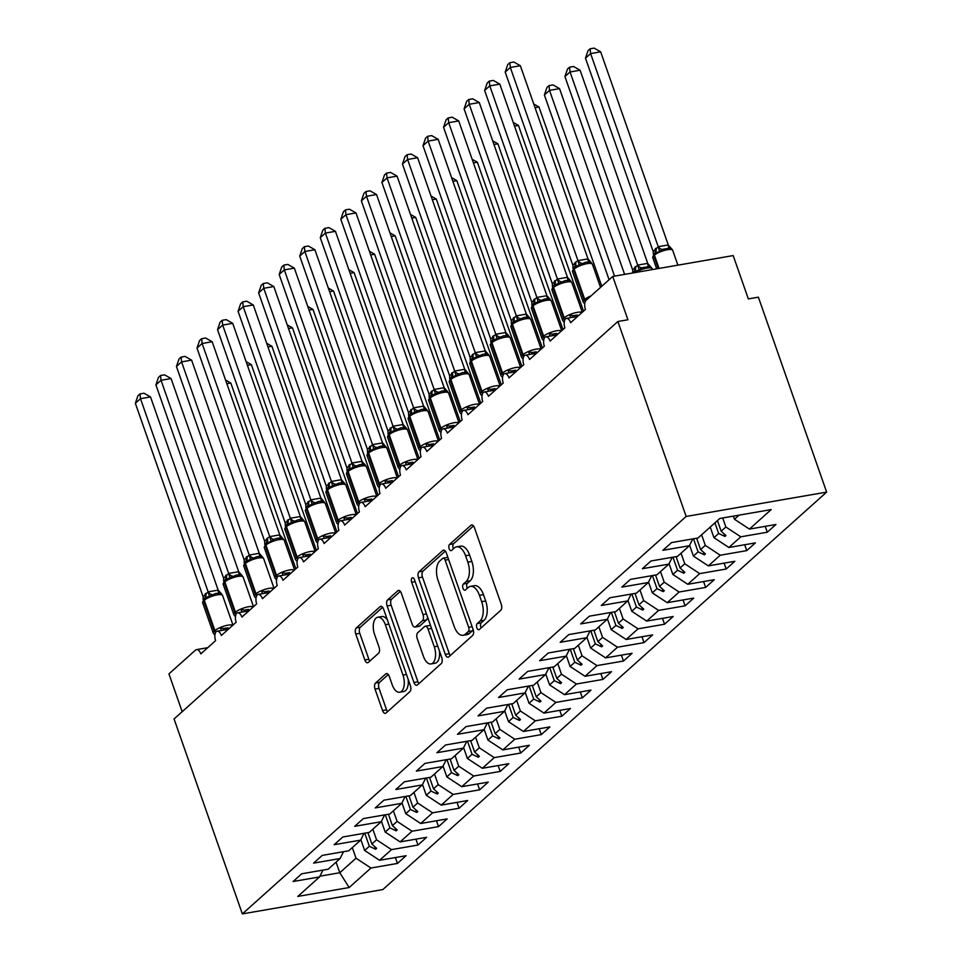 <?xml version="1.0" encoding="UTF-8"?>
<svg xmlns="http://www.w3.org/2000/svg" width="962" height="962" viewBox="0 0 962 962"><rect width="100%" height="100%" fill="white"/><g stroke="black" fill="none" stroke-linecap="round" stroke-linejoin="round"><path stroke-width="1.44" d="M476.839 627.813A3.271 1.683 -99.8 0 0 478.811 629.761A3.271 1.683 -99.8 0 0 479.292 629.521L500.721 610.329A4.666 2.417 -99.8 0 0 501.25 604.268L474.446 527.729A4.666 2.417 -99.8 0 0 471.633 524.939A4.666 2.417 -99.8 0 0 470.935 525.288L449.507 544.48A3.271 1.683 -99.8 0 0 449.146 548.713A3.271 1.683 -99.8 0 0 451.106 550.673A3.271 1.683 -99.8 0 0 451.599 550.432L454.365 547.943A14.947 7.72 -99.8 0 1 456.577 546.825A14.947 7.72 -99.8 0 1 465.584 555.771L467.821 562.145A14.947 7.72 -99.8 0 1 466.137 581.541L463.359 584.018A3.271 1.683 -99.8 0 0 462.987 588.263A3.271 1.683 -99.8 0 0 464.959 590.223A3.271 1.683 -99.8 0 0 465.44 589.971L468.217 587.493A14.947 7.72 -99.8 0 1 470.43 586.375A14.947 7.72 -99.8 0 1 479.437 595.322L481.673 601.695A14.947 7.72 -99.8 0 1 479.978 621.079L477.212 623.568A3.271 1.683 -99.8 0 0 476.839 627.813M470.43 586.375L474.446 585.678A14.947 7.72 -99.8 0 1 483.453 594.624L485.678 600.997A14.947 7.72 -99.8 0 1 483.994 620.382L481.216 622.871A3.271 1.683 -99.8 0 0 480.856 627.116A3.271 1.683 -99.8 0 0 481.168 627.837M473.484 525.913L453.523 543.783A3.271 1.683 -99.8 0 0 453.15 548.015A3.271 1.683 -99.8 0 0 453.475 548.749M456.577 546.825L460.594 546.127A14.947 7.72 -99.8 0 1 469.6 555.074L471.837 561.459A14.947 7.72 -99.8 0 1 470.141 580.844L467.376 583.321A3.271 1.683 -99.8 0 0 467.003 587.566A3.271 1.683 -99.8 0 0 467.316 588.287M375.565 683.032A4.666 2.417 -99.8 0 0 375.036 689.093L382.563 710.557A4.666 2.417 -99.8 0 0 385.377 713.359A4.666 2.417 -99.8 0 0 386.063 713.01L409.86 691.702A4.666 2.417 -99.8 0 0 410.389 685.641L383.585 609.102A4.666 2.417 -99.8 0 0 380.772 606.3A4.666 2.417 -99.8 0 0 380.086 606.649L356.289 627.97A4.666 2.417 -99.8 0 0 355.76 634.018L364.838 659.956A4.666 2.417 -99.8 0 0 367.652 662.758A4.666 2.417 -99.8 0 0 368.35 662.409L378.535 653.282A4.666 2.417 -99.8 0 0 379.064 647.222L374.555 634.367A12.494 6.457 -99.8 0 1 377.813 617.219A12.494 6.457 -99.8 0 1 385.341 624.699L402.994 675.096A12.494 6.457 -99.8 0 1 399.723 692.231A12.494 6.457 -99.8 0 1 392.195 684.752L389.261 676.358A4.666 2.417 -99.8 0 0 386.447 673.556A4.666 2.417 -99.8 0 0 385.75 673.905L375.565 683.032L379.581 682.335A4.666 2.417 -99.8 0 0 379.052 688.395L386.58 709.872A4.666 2.417 -99.8 0 0 387.542 711.688M686.159 516.45L242.352 913.9L382.84 889.561L826.647 492.111L686.159 516.45L617.881 321.5L627.921 319.769L612.746 276.443L586.243 300.18A7.131 3.692 -99.8 0 0 585.437 309.439L570.646 322.691A7.131 3.692 80.2 0 0 566.341 318.41A7.131 3.692 80.2 0 0 565.5 318.783A7.131 3.692 -99.8 0 0 564.886 327.838L550.096 341.089A7.131 3.692 80.2 0 0 545.803 336.82A7.131 3.692 80.2 0 0 544.949 337.181A7.131 3.692 -99.8 0 0 544.348 346.236L529.557 359.487A7.131 3.692 80.2 0 0 525.252 355.218A7.131 3.692 80.2 0 0 524.398 355.579A7.131 3.692 -99.8 0 0 523.797 364.646L509.006 377.886A7.131 3.692 80.2 0 0 504.701 373.617A7.131 3.692 80.2 0 0 503.86 373.977A7.131 3.692 -99.8 0 0 503.246 383.044L488.455 396.284A7.131 3.692 80.2 0 0 484.163 392.015A7.131 3.692 80.2 0 0 483.309 392.388A7.131 3.692 -99.8 0 0 482.708 401.443L467.917 414.694A7.131 3.692 80.2 0 0 463.612 410.413A7.131 3.692 80.2 0 0 462.77 410.786A7.131 3.692 -99.8 0 0 462.157 419.841L447.366 433.092A7.131 3.692 80.2 0 0 443.061 428.824A7.131 3.692 80.2 0 0 442.219 429.184A7.131 3.692 -99.8 0 0 441.606 438.239L426.815 451.491A7.131 3.692 80.2 0 0 422.522 447.222A7.131 3.692 80.2 0 0 421.669 447.583A7.131 3.692 -99.8 0 0 421.067 456.649L406.277 469.889A7.131 3.692 80.2 0 0 401.972 465.62A7.131 3.692 80.2 0 0 401.13 465.981A7.131 3.692 -99.8 0 0 400.517 475.048L385.726 488.287A7.131 3.692 80.2 0 0 381.421 484.018A7.131 3.692 80.2 0 0 380.579 484.379A7.131 3.692 -99.8 0 0 379.978 493.446L365.175 506.697A7.131 3.692 80.2 0 0 360.882 502.417A7.131 3.692 80.2 0 0 360.028 502.789A7.131 3.692 -99.8 0 0 359.427 511.844L344.637 525.096A7.131 3.692 80.2 0 0 340.332 520.827A7.131 3.692 80.2 0 0 339.49 521.188A7.131 3.692 -99.8 0 0 338.877 530.242L324.086 543.494A7.131 3.692 80.2 0 0 319.781 539.225A7.131 3.692 80.2 0 0 318.939 539.586A7.131 3.692 -99.8 0 0 318.338 548.641L303.535 561.892A7.131 3.692 80.2 0 0 299.242 557.623A7.131 3.692 80.2 0 0 298.388 557.984A7.131 3.692 -99.8 0 0 297.787 567.051L282.996 580.29A7.131 3.692 80.2 0 0 278.691 576.022A7.131 3.692 80.2 0 0 277.85 576.382A7.131 3.692 -99.8 0 0 277.236 585.449L262.446 598.701A7.131 3.692 80.2 0 0 258.141 594.42A7.131 3.692 80.2 0 0 257.299 594.793A7.131 3.692 -99.8 0 0 256.698 603.847L241.895 617.099A7.131 3.692 80.2 0 0 237.602 612.83A7.131 3.692 80.2 0 0 236.748 613.191A7.131 3.692 -99.8 0 0 236.147 622.246L221.356 635.497A7.131 3.692 80.2 0 0 217.051 631.228A7.131 3.692 80.2 0 0 216.209 631.589A7.131 3.692 -99.8 0 0 215.596 640.644L200.805 653.895A7.131 3.692 80.2 0 0 196.501 649.627A7.131 3.692 80.2 0 0 195.454 650.156L168.939 673.893L182.179 711.7M242.352 913.9L174.074 718.951L617.881 321.5M445.286 654.388A4.666 2.417 -99.8 0 0 448.1 657.19A4.666 2.417 -99.8 0 0 448.785 656.842L472.582 635.521A4.666 2.417 -99.8 0 0 473.112 629.473L446.308 552.922A4.666 2.417 -99.8 0 0 443.494 550.132A4.666 2.417 -99.8 0 0 442.809 550.48L419.011 571.789A4.666 2.417 -99.8 0 0 418.482 577.849L445.286 654.388L449.302 653.691A4.666 2.417 -99.8 0 0 450.264 655.519M441.221 663.612L417.424 684.92A4.666 2.417 -99.8 0 1 416.738 685.269A4.666 2.417 -99.8 0 1 413.925 682.479L387.121 605.94A4.666 2.417 -99.8 0 1 387.65 599.879L397.835 590.752A4.666 2.417 -99.8 0 1 398.521 590.403A4.666 2.417 -99.8 0 1 401.334 593.205L412.205 624.242A4.666 2.417 -99.8 0 0 415.019 627.044A4.666 2.417 -99.8 0 0 415.716 626.695L422.474 620.634A4.666 2.417 -99.8 0 0 422.991 614.586L411.676 582.263A3.271 1.683 -99.8 0 1 412.53 577.777A3.271 1.683 -99.8 0 1 414.502 579.737L441.75 657.551A4.666 2.417 -99.8 0 1 441.221 663.612M765.223 526.346L767.291 532.226L775.913 524.494L749.422 529.088L771.199 509.583L719.817 518.482L698.039 537.986L671.548 542.58L662.914 550.3L689.417 545.719L677.488 556.385L650.997 560.978L642.375 568.698L668.867 564.117L656.95 574.783L630.459 579.377L621.825 587.109L648.316 582.515L636.399 593.181L609.908 597.775L601.274 605.507L627.777 600.913L615.86 611.591L589.357 616.173L580.735 623.905L607.226 619.312L595.31 629.99L568.819 634.583L560.185 642.303L586.676 637.722L574.759 648.388L548.268 652.982L539.634 660.702L566.137 656.12L554.22 666.786L527.717 671.38L519.095 679.112L545.586 674.518L533.669 685.184L507.178 689.778L498.544 697.51L525.036 692.917L513.119 703.595L486.628 708.176L477.994 715.908L504.497 711.315L492.58 721.993L466.077 726.587L457.455 734.307L483.946 729.725L472.029 740.391L445.538 744.985L436.904 752.705L463.395 748.123L451.479 758.79L424.988 763.383L416.354 771.115L442.857 766.522L430.94 777.188L404.437 781.781L395.815 789.513L422.306 784.92L410.389 795.598L383.898 800.18L375.264 807.912L401.755 803.318L389.838 813.996L363.347 818.578L354.725 826.31L381.217 821.728L369.3 832.395L342.809 836.988L334.175 844.708L360.666 840.127L348.749 850.793L322.258 855.386L313.624 863.118L340.115 858.525L328.198 869.191L301.707 873.785L293.085 881.517L319.576 876.923L322.955 870.105M395.394 857.551L397.45 863.431L406.072 855.711L379.581 860.293L391.498 849.626L376.563 839.802L372.859 829.208M360.882 839.706L364.646 850.48L379.581 860.293M415.933 839.153L417.989 845.033L426.623 837.301L400.132 841.894L412.049 831.216L397.114 821.404L393.398 810.81M381.421 821.295L385.197 832.07L400.132 841.894M436.483 820.754L438.54 826.635L447.174 818.902L420.683 823.496L432.599 812.818L417.664 803.005L413.949 792.411M401.972 802.897L405.748 813.672L420.683 823.496M457.034 802.356L459.09 808.236L467.712 800.504L441.221 805.098L453.138 794.42L438.203 784.607L434.499 774.001M422.51 784.499L426.286 795.273L441.221 805.098M477.573 783.958L479.629 789.826L488.263 782.106L461.772 786.688L473.689 776.021L458.754 766.197L455.038 755.603M443.061 766.101L446.837 776.875L461.772 786.688M498.124 765.56L500.18 771.428L508.814 763.708L482.323 768.289L494.24 757.623L479.304 747.799L475.589 737.205M463.612 747.702L467.388 758.477L482.323 768.289M518.674 747.149L520.731 753.03L529.353 745.297L502.861 749.891L514.778 739.225L499.843 729.4L496.139 718.806M484.151 729.292L487.926 740.067L502.861 749.891M539.213 728.751L541.269 734.631L549.903 726.899L523.412 731.493L535.329 720.815L520.394 711.002L516.678 700.408M504.701 710.894L508.477 721.668L523.412 731.493M559.764 710.353L561.82 716.233L570.454 708.501L543.951 713.095L555.868 702.416L540.945 692.604L537.229 681.998M525.252 692.496L529.028 703.27L543.951 713.095M580.314 691.955L582.371 697.823L590.993 690.103L564.502 694.684L576.418 684.018L561.483 674.194L557.78 663.6M545.791 674.097L549.567 684.872L564.502 694.684M600.853 673.556L602.909 679.425L611.543 671.704L585.052 676.286L596.969 665.62L582.034 655.795L578.318 645.201M566.341 655.699L570.117 666.474L585.052 676.286M621.404 655.146L623.46 661.026L632.094 653.294L605.591 657.888L617.508 647.222L602.573 637.397L598.869 626.803M586.892 637.289L590.656 648.063L605.591 657.888M641.943 636.748L644.011 642.628L652.633 634.896L626.142 639.489L638.059 628.811L623.123 618.999L619.42 608.405M607.431 618.891L611.207 629.665L626.142 639.489M662.493 618.35L664.55 624.23L673.184 616.498L646.692 621.091L658.609 610.413L643.674 600.601L639.958 589.995M627.982 600.492L631.757 611.267L646.692 621.091M683.044 599.951L685.1 605.819L693.734 598.099L667.231 602.681L679.148 592.015L664.213 582.19L660.509 571.596M648.532 582.094L652.296 592.869L667.231 602.681M703.583 581.553L705.651 587.421L714.273 579.701L687.782 584.283L699.699 573.617L684.764 563.792L681.06 553.198M669.071 563.696L672.847 574.47L687.782 584.283M724.133 563.143L726.19 569.023L734.824 561.291L708.333 565.884L720.249 555.218L705.314 545.394L701.599 534.8M689.622 545.286L693.398 556.072L708.333 565.884M744.684 544.745L746.74 550.625L755.374 542.893L728.871 547.486L740.788 536.808L767.291 532.226M710.233 527.068L713.936 537.662L728.871 547.486M733.393 516.125L734.487 519.264L749.422 529.088M612.746 276.443L733.176 255.579L748.34 298.905L758.381 297.162L826.647 492.111M336.075 862.144L339.79 872.738L356.024 858.2L352.308 847.606M356.024 858.2L370.959 868.025L397.45 863.431M417.989 845.033L391.498 849.626M340.115 858.525L343.506 851.707M438.54 826.635L412.049 831.216M360.666 840.127L364.057 833.308M459.09 808.236L432.599 812.818M381.217 821.728L384.596 814.898M479.629 789.826L453.138 794.42M401.755 803.318L405.146 796.5M500.18 771.428L473.689 776.021M422.306 784.92L425.697 778.102M520.731 753.03L494.24 757.623M442.857 766.522L446.236 759.703M541.269 734.631L514.778 739.225M463.395 748.123L466.786 741.305M561.82 716.233L535.329 720.815M483.946 729.725L487.337 722.895M582.371 697.823L555.868 702.416M504.497 711.315L507.876 704.497M602.909 679.425L576.418 684.018M525.036 692.917L528.427 686.098M623.46 661.026L596.969 665.62M545.586 674.518L548.977 667.7M644.011 642.628L617.508 647.222M566.137 656.12L569.516 649.302M664.55 624.23L638.059 628.811M586.676 637.722L590.067 630.892M685.1 605.819L658.609 610.413M607.226 619.312L610.617 612.493M705.651 587.421L679.148 592.015M627.777 600.913L631.156 594.095M726.19 569.023L699.699 573.617M648.316 582.515L651.707 575.697M746.74 550.625L720.249 555.218M668.867 564.117L672.258 557.299M319.949 876.178L339.79 872.738L349.17 887.529L370.959 868.025M349.17 887.529L297.799 896.428L319.576 876.923M367.893 832.635L371.873 844.011L376.563 839.802M364.646 850.48L369.348 846.271L375.625 849.242L376.659 848.316L371.873 844.011M364.766 833.176L369.348 846.271M388.432 814.237L392.412 825.612L397.114 821.404M385.197 832.07L389.899 827.873L396.176 830.831L397.198 829.917L392.412 825.612M385.305 814.778L389.899 827.873M408.982 795.839L412.963 807.214L417.664 803.005M405.748 813.672L410.437 809.463L416.714 812.433L417.748 811.519L412.963 807.214M405.856 796.38L410.437 809.463M429.533 777.44L433.513 788.804L438.203 784.607M426.286 795.273L430.988 791.065L437.265 794.035L438.287 793.109L433.513 788.804M426.406 777.981L430.988 791.065M450.072 759.042L454.052 770.406L458.754 766.197M446.837 776.875L451.539 772.666L457.816 775.637L458.838 774.711L454.052 770.406M446.945 759.583L451.539 772.666M470.622 740.632L474.603 752.007L479.304 747.799M467.388 758.477L472.077 754.268L478.354 757.238L479.389 756.312L474.603 752.007M467.496 741.173L472.077 754.268M491.161 722.234L495.153 733.609L499.843 729.4M487.926 740.067L492.628 735.87L498.905 738.828L499.927 737.914L495.153 733.609M488.047 722.775L492.628 735.87M511.712 703.835L515.692 715.211L520.394 711.002M508.477 721.668L513.167 717.46L519.456 720.43L520.478 719.516L515.692 715.211M508.585 704.376L513.167 717.46M532.263 685.437L536.243 696.801L540.945 692.604M529.028 703.27L533.718 699.061L539.995 702.032L541.029 701.106L536.243 696.801M529.136 685.978L533.718 699.061M552.801 667.039L556.794 678.402L561.483 674.194M549.567 684.872L554.268 680.663L560.545 683.633L561.567 682.707L556.794 678.402M549.687 667.58L554.268 680.663M573.352 648.628L577.332 660.004L582.034 655.795M570.117 666.474L574.807 662.265L581.096 665.235L582.118 664.309L577.332 660.004M570.225 649.17L574.807 662.265M593.903 630.23L597.883 641.606L602.573 637.397M590.656 648.063L595.358 643.867L601.635 646.825L602.669 645.911L597.883 641.606M590.776 630.771L595.358 643.867M614.441 611.832L618.434 623.208L623.123 618.999M611.207 629.665L615.908 625.456L622.186 628.427L623.208 627.513L618.434 623.208M611.327 612.373L615.908 625.456M634.992 593.434L638.972 604.797L643.674 600.601M631.757 611.267L636.447 607.058L642.736 610.028L643.758 609.114L638.972 604.797M631.866 593.975L636.447 607.058M655.543 575.035L659.523 586.399L664.213 582.19M652.296 592.869L656.998 588.66L663.275 591.63L664.309 590.704L659.523 586.399M652.416 575.577L656.998 588.66M676.082 556.625L680.074 568.001L684.764 563.792M672.847 574.47L677.549 570.262L683.826 573.232L684.848 572.306L680.074 568.001M672.967 557.166L677.549 570.262M696.632 538.227L700.613 549.603L705.314 545.394M693.398 556.072L698.087 551.863L704.376 554.821L705.399 553.908L700.613 549.603M693.506 538.768L698.087 551.863M717.448 520.598L721.163 531.204L725.853 526.996L722.702 517.977M713.936 537.662L718.638 533.465L724.915 536.423L725.949 535.509L721.163 531.204M714.922 522.859L718.638 533.465M725.853 526.996L740.788 536.808M689.417 545.719L692.796 538.888M734.487 519.264L739.093 515.139M723.977 533.73L724.915 536.423M703.426 552.128L704.376 554.821M682.876 570.538L683.826 573.232M662.337 588.936L663.275 591.63M641.786 607.335L642.736 610.028M621.236 625.733L622.186 628.427M600.697 644.131L601.635 646.825M580.146 662.541L581.096 665.235M559.595 680.94L560.545 683.633M539.057 699.338L539.995 702.032M518.506 717.736L519.456 720.43M497.967 736.134L498.905 738.828M477.417 754.545L478.354 757.238M456.866 772.943L457.816 775.637M436.327 791.341L437.265 794.035M415.776 809.739L416.714 812.433M395.226 828.138L396.176 830.831M374.687 846.536L375.625 849.242M445.346 551.106L423.015 571.103A4.666 2.417 -99.8 0 0 422.498 577.152L449.302 653.691M468.278 631.553A3.271 1.683 -99.8 0 0 468.65 627.32L445.129 560.137A3.271 1.683 -99.8 0 0 443.157 558.176A3.271 1.683 -99.8 0 0 442.676 558.417L439.742 561.038A14.947 7.72 -99.8 0 0 438.059 580.423L454.136 626.346A14.947 7.72 -99.8 0 0 463.143 635.293A14.947 7.72 -99.8 0 0 465.355 634.174L468.278 631.553L472.294 630.868A3.271 1.683 -99.8 0 0 472.991 629.112M447.979 557.695A3.271 1.683 -99.8 0 0 447.174 557.479L443.157 558.176M463.143 635.293L467.159 634.595A14.947 7.72 -99.8 0 0 469.372 633.477L465.355 634.174M472.294 630.868L469.372 633.477M400.372 591.377L391.654 599.182A4.666 2.417 -99.8 0 0 391.137 605.242L417.941 681.781A4.666 2.417 -99.8 0 0 418.903 683.609M415.019 627.044L419.035 626.346A4.666 2.417 -99.8 0 0 419.733 625.997L426.479 619.949A4.666 2.417 -99.8 0 0 427.501 616.846M423.484 656.457A12.494 6.457 -99.8 0 0 431.012 663.936A12.494 6.457 -99.8 0 0 434.271 646.789L428.054 629.04A4.666 2.417 -99.8 0 0 425.24 626.25A4.666 2.417 -99.8 0 0 424.555 626.599L417.797 632.647A4.666 2.417 -99.8 0 0 417.267 638.708L423.484 656.457M431.012 663.936L435.028 663.239A12.494 6.457 -99.8 0 0 439.406 650.865M430.748 626.13A4.666 2.417 -99.8 0 0 429.256 625.553L425.24 626.25M388.299 674.53L379.581 682.335M399.723 692.231L403.739 691.534A12.494 6.457 -99.8 0 0 408.128 679.16M387.409 619.997A12.494 6.457 -99.8 0 0 381.83 616.534L377.813 617.219M382.623 607.275L360.293 627.272A4.666 2.417 -99.8 0 0 359.776 633.333L368.855 659.271A4.666 2.417 -99.8 0 0 369.817 661.086M505.194 72.078L507.768 64.538L509.824 62.698L513.84 62.013L520.358 65.741L510.329 67.472L505.194 72.078L572.907 265.44L575.553 262.217A5.231 4.269 48.2 0 1 574.651 266.859L574.567 266.931A2.381 1.936 -131.8 0 0 574.122 269.071A10.233 2.694 160.7 0 1 587.169 263.624A10.233 2.694 160.7 0 1 592.412 264.201L589.333 262.025L585.786 262.193L574.567 266.931A2.381 1.936 -131.8 0 1 574.567 266.931L573.929 267.508A2.381 1.936 48.2 0 0 573.508 269.625A10.233 2.694 160.7 0 0 572.486 271.512L583.104 301.84A10.233 2.694 -19.3 0 1 584.126 299.952L584.74 299.398A10.233 2.694 -19.3 0 1 591.005 295.923M520.358 65.741L588.01 258.898L591.618 262.999M509.824 62.698L510.329 67.472L577.97 260.642L588.01 258.898M575.553 262.217L577.97 260.642M579.34 265.548L578.042 260.834M572.991 268.626L572.907 265.44M668.289 244.997L600.649 51.828L590.608 53.571L585.473 58.165L653.186 251.527L658.321 246.693L668.193 244.973L672.173 249.471L669.612 248.112L662.084 249.423L659.619 251.647L654.857 253.03A2.381 1.936 48.2 0 0 654.413 255.17L659.054 268.422M585.473 58.165L588.059 50.637L590.103 48.797L590.608 53.571L658.248 246.729M671.909 249.086L672.691 250.288A10.233 2.694 160.7 0 0 667.46 249.723A10.233 2.694 160.7 0 0 654.413 255.17L653.787 255.724L658.285 268.554M655.843 248.304A5.231 4.269 -131.8 0 1 654.93 252.958L654.857 253.03M653.186 251.527L653.33 254.281M658.321 246.921L659.619 251.647M590.103 48.797L594.119 48.1L600.649 51.828M647.739 263.396L580.098 70.226L570.057 71.97L564.922 76.563L632.635 269.925L637.782 265.091L647.654 263.384L651.623 267.869L649.061 266.522L641.534 267.821L639.081 270.045L634.307 271.428A2.381 1.936 48.2 0 0 633.717 272.811M564.922 76.563L567.508 69.036L569.564 67.196L570.057 71.97L637.71 265.127M651.358 267.484L652.152 268.699A10.233 2.694 160.7 0 0 646.909 268.121A10.233 2.694 160.7 0 0 635.209 272.559M633.152 272.907A2.381 1.936 -131.8 0 1 633.693 271.981L634.307 271.428M632.635 269.925L632.792 272.667M637.782 265.32L639.081 270.045M569.564 67.196L573.568 66.498L580.098 70.226M624.603 274.386L559.547 88.624L549.518 90.368L544.384 94.973L609.078 279.726M544.384 94.973L546.957 87.434L549.013 85.594L549.518 90.368L614.574 276.13M549.013 85.594L553.03 84.896L559.547 88.624M535.064 107.708L539.009 107.035L601.779 286.267M539.009 107.035L533.778 104.04M514.514 126.118L518.458 125.433L583.501 311.171M518.458 125.433L513.227 122.439M570.791 317.64L569.708 315.127L573.148 315.692L577.284 314.983M554.004 285.353L553.378 285.906A2.381 1.936 48.2 0 0 553.378 285.906L553.968 285.377A2.381 1.936 -131.8 0 0 553.583 287.482A10.233 2.694 160.7 0 1 566.63 282.022A10.233 2.694 160.7 0 1 571.861 282.6L568.782 280.423L565.235 280.591L554.004 285.353A2.381 1.936 -131.8 0 1 554.028 285.329M499.819 84.139L489.778 85.871L484.644 90.476L487.229 82.936L489.273 81.109L493.29 80.411L499.819 84.139L567.46 277.296L571.067 281.397M489.273 81.109L489.778 85.871L557.431 279.04L567.46 277.296M484.644 90.476L552.356 283.838L557.431 279.04M558.79 283.958L557.491 279.233M552.441 287.037L552.356 283.838M550.24 336.051L549.17 333.525L552.597 334.091L556.733 333.393M533.429 303.788L532.864 304.281A2.381 1.936 48.2 0 0 532.84 304.305L533.453 303.764A2.381 1.936 -131.8 0 0 533.032 305.88A10.233 2.694 160.7 0 1 546.079 300.421A10.233 2.694 160.7 0 1 551.322 300.998L548.244 298.821L544.696 299.002L533.453 303.764A2.381 1.936 -131.8 0 1 533.477 303.739M479.268 102.537L469.24 104.281L464.093 108.874L466.678 101.347L468.734 99.507L472.739 98.809L479.268 102.537L546.909 295.707L550.529 299.795M468.734 99.507L469.24 104.281L536.88 297.438L546.909 295.707M464.093 108.874L531.806 302.236L536.88 297.438M538.251 302.357L536.952 297.631M531.902 305.435L531.806 302.236M529.701 354.449L528.619 351.924L532.058 352.489L536.195 351.791M512.902 322.162L512.938 322.138A2.381 1.936 -131.8 0 0 512.481 324.278A10.233 2.694 160.7 0 1 525.529 318.831A10.233 2.694 160.7 0 1 530.771 319.408L527.693 317.232L524.146 317.4L512.938 322.138A2.381 1.936 -131.8 0 1 512.938 322.138L512.289 322.715A2.381 1.936 48.2 0 0 511.868 324.831A10.233 2.694 160.7 0 0 510.846 326.719L521.464 357.046A10.233 2.694 -19.3 0 1 522.486 355.158L523.1 354.605A10.233 2.694 -19.3 0 1 536.159 349.146A10.233 2.694 -19.3 0 1 540.969 349.254M458.718 120.935L448.689 122.679L443.554 127.273L446.127 119.745L448.184 117.905L452.2 117.208L458.718 120.935L526.37 314.105L529.978 318.194M448.184 117.905L448.689 122.679L516.329 315.837L526.37 314.105M443.554 127.273L511.267 320.635L516.329 315.837M517.7 320.755L516.402 316.029M511.351 323.833L511.267 320.635M509.151 372.847L508.068 370.322L511.507 370.887L515.644 370.19M492.364 340.56L492.388 340.536A2.381 1.936 -131.8 0 0 491.943 342.676A10.233 2.694 160.7 0 1 504.99 337.229A10.233 2.694 160.7 0 1 510.221 337.806L507.142 335.63L503.595 335.798L492.388 340.536A2.381 1.936 -131.8 0 1 492.388 340.536L491.738 341.113A2.381 1.936 48.2 0 0 491.317 343.23A10.233 2.694 160.7 0 0 490.295 345.117L500.913 375.445A10.233 2.694 -19.3 0 1 501.948 373.557L502.561 373.003A10.233 2.694 -19.3 0 1 515.608 367.556A10.233 2.694 -19.3 0 1 520.43 367.664M438.179 139.334L428.138 141.077L423.003 145.683L425.589 138.143L427.633 136.303L431.649 135.606L438.179 139.334L505.82 332.503L509.439 336.604M427.633 136.303L428.138 141.077L495.791 334.247L505.82 332.503M423.003 145.683L490.716 339.033L495.791 334.247M497.15 339.153L495.851 334.439M490.8 342.231L490.716 339.033M493.975 144.516L497.907 143.831L562.962 329.569M497.907 143.831L492.688 140.849M488.6 391.245L487.53 388.732L490.957 389.297L495.093 388.588M471.789 358.982L471.224 359.487A2.381 1.936 48.2 0 0 471.2 359.511L471.813 358.958A2.381 1.936 -131.8 0 0 471.392 361.075A10.233 2.694 160.7 0 1 484.439 355.627A10.233 2.694 160.7 0 1 489.682 356.205L486.604 354.028L483.056 354.196L471.813 358.958A2.381 1.936 -131.8 0 1 471.837 358.934M417.628 157.744L407.599 159.476L402.453 164.081L405.038 156.541L407.094 154.702L411.099 154.016L417.628 157.744L485.269 350.902L488.888 355.002M407.094 154.702L407.599 159.476L475.24 352.645L485.269 350.902M402.453 164.081L470.165 357.443L475.24 352.645M476.611 357.551L475.312 352.838M470.262 360.63L470.165 357.443M473.424 162.915L477.368 162.229L542.412 347.967M477.368 162.229L472.138 159.247M468.061 409.644L466.979 407.13L470.418 407.696L474.555 406.986M451.238 377.381L450.673 377.886A2.381 1.936 48.2 0 0 450.649 377.91L451.262 377.357A2.381 1.936 -131.8 0 0 450.841 379.485A10.233 2.694 160.7 0 1 463.888 374.026A10.233 2.694 160.7 0 1 469.131 374.603L466.053 372.426L462.506 372.595L451.262 377.357A2.381 1.936 -131.8 0 1 451.298 377.332M397.078 176.142L387.049 177.874L381.914 182.479L384.499 174.94L386.544 173.112L390.56 172.414L397.078 176.142L464.73 369.3L468.29 373.352M386.544 173.112L387.049 177.874L454.689 371.043L464.73 369.3M381.914 182.479L449.627 375.841L454.689 371.043M456.06 375.962L454.761 371.236M449.711 379.04L449.627 375.841M452.874 181.313L456.818 180.628L521.861 366.378M456.818 180.628L451.587 177.645M447.51 428.054L446.428 425.529L449.867 426.094L454.004 425.396M430.723 395.755L430.748 395.743A2.381 1.936 -131.8 0 0 430.303 397.883A10.233 2.694 160.7 0 1 443.35 392.424A10.233 2.694 160.7 0 1 448.581 393.001L445.502 390.825L441.967 391.005L430.748 395.743A2.381 1.936 -131.8 0 1 430.748 395.743L430.098 396.308A2.381 1.936 48.2 0 0 429.689 398.436A10.233 2.694 160.7 0 0 428.655 400.324L439.273 430.639A10.233 2.694 -19.3 0 1 440.307 428.751L440.921 428.21A10.233 2.694 -19.3 0 1 453.968 422.751A10.233 2.694 -19.3 0 1 458.79 422.859M376.539 194.54L366.498 196.284L361.363 200.878L363.949 193.35L366.005 191.51L370.009 190.813L376.539 194.54L444.179 387.71L447.799 391.799M366.005 191.51L366.498 196.284L434.151 389.442L444.179 387.71M361.363 200.878L429.076 394.24L434.151 389.442M435.509 394.36L434.211 389.634M429.16 397.438L429.076 394.24M432.335 199.711L436.267 199.038L501.322 384.776M436.267 199.038L431.048 196.044M426.96 446.452L425.889 443.927L429.317 444.492L433.453 443.795M410.173 414.165L410.197 414.141A2.381 1.936 -131.8 0 0 409.752 416.281A10.233 2.694 160.7 0 1 422.799 410.834A10.233 2.694 160.7 0 1 428.042 411.399L424.963 409.235L421.416 409.403L410.197 414.141A2.381 1.936 -131.8 0 1 410.197 414.141L409.559 414.718A2.381 1.936 48.2 0 0 409.139 416.835A10.233 2.694 160.7 0 0 408.116 418.723L418.735 449.038A10.233 2.694 -19.3 0 1 419.757 447.162L420.37 446.608A10.233 2.694 -19.3 0 1 433.417 441.149A10.233 2.694 -19.3 0 1 438.239 441.257M355.988 212.939L345.959 214.682L340.813 219.276L343.398 211.748L345.454 209.908L349.459 209.211L355.988 212.939L423.629 406.108L427.248 410.197M345.454 209.908L345.959 214.682L413.6 407.84L423.629 406.108M340.813 219.276L408.525 412.638L413.6 407.84M414.971 412.758L413.672 408.032M408.622 415.837L408.525 412.638M411.784 218.121L415.728 217.436L480.772 403.174M415.728 217.436L410.497 214.442M406.421 464.85L405.339 462.325L408.778 462.89L412.914 462.193M389.598 432.587L389.033 433.092A2.381 1.936 48.2 0 0 389.009 433.116L389.622 432.563A2.381 1.936 -131.8 0 0 389.201 434.68A10.233 2.694 160.7 0 1 402.26 429.232A10.233 2.694 160.7 0 1 407.491 429.81L404.413 427.633L400.865 427.801L389.622 432.563A2.381 1.936 -131.8 0 1 389.658 432.539M335.437 231.337L325.409 233.081L320.274 237.686L322.859 230.146L324.903 228.307L328.92 227.609L335.437 231.337L403.09 424.507L406.661 428.559M324.903 228.307L325.409 233.081L393.049 426.238L403.09 424.507M320.274 237.686L387.987 431.036L393.049 426.238M394.42 431.156L393.121 426.443M388.071 434.235L387.987 431.036M391.233 236.52L395.178 235.834L460.221 421.572M395.178 235.834L389.947 232.852M385.87 483.249L384.788 480.735L388.227 481.289L392.364 480.591M314.899 249.747L304.858 251.479L299.723 256.084L302.308 248.545L304.365 246.705L308.369 246.019L314.899 249.747L382.539 442.905L386.423 447.39L383.862 446.031L380.327 446.2L369.107 450.937A2.381 1.936 -131.8 0 1 369.107 450.937L368.458 451.515A2.381 1.936 48.2 0 0 368.049 453.631A10.233 2.694 160.7 0 0 367.015 455.519L377.645 485.846A10.233 2.694 -19.3 0 1 378.667 483.958L379.281 483.405A10.233 2.694 -19.3 0 1 392.328 477.958A10.233 2.694 -19.3 0 1 397.15 478.066M369.083 450.962L369.107 450.937A2.381 1.936 -131.8 0 0 368.662 453.078L379.281 483.405A2.381 1.936 -131.8 0 0 380.291 484.752M304.365 246.705L304.858 251.479L372.51 444.648L382.539 442.905M299.723 256.084L367.436 449.446L372.51 444.648M373.881 449.555L372.571 444.841M367.52 452.633L367.436 449.446M370.695 254.918L374.627 254.233L439.682 439.971M374.627 254.233L369.408 251.25M365.32 501.647L364.249 499.134L367.688 499.699L371.825 498.989M348.533 469.36L348.557 469.336A2.381 1.936 -131.8 0 0 348.112 471.488A10.233 2.694 160.7 0 1 361.159 466.029A10.233 2.694 160.7 0 1 366.402 466.606L363.323 464.43L359.776 464.598L348.557 469.336A2.381 1.936 -131.8 0 1 348.557 469.336L347.919 469.913A2.381 1.936 48.2 0 0 347.498 472.029A10.233 2.694 160.7 0 0 346.476 473.917L357.094 504.244A10.233 2.694 -19.3 0 1 358.117 502.356L358.73 501.803A10.233 2.694 -19.3 0 1 371.777 496.356A10.233 2.694 -19.3 0 1 376.599 496.464M294.348 268.145L284.319 269.877L279.172 274.483L281.758 266.943L283.814 265.103L287.818 264.418L294.348 268.145L362.061 461.495L365.608 465.404M283.814 265.103L284.319 269.877L351.96 463.047L362.001 461.303M279.172 274.483L346.885 467.845L351.96 463.047M353.331 467.965L352.032 463.239M346.981 471.043L346.885 467.845M350.144 273.316L354.088 272.631L419.131 458.381M354.088 272.631L348.857 269.649M344.781 520.057L343.699 517.532L347.138 518.097L351.274 517.4M327.958 487.782L327.393 488.287A2.381 1.936 48.2 0 0 327.369 488.311L327.982 487.758A2.381 1.936 -131.8 0 0 327.573 489.886A10.233 2.694 160.7 0 1 340.62 484.427A10.233 2.694 160.7 0 1 345.851 485.004L342.773 482.828L339.225 482.996L327.982 487.758A2.381 1.936 -131.8 0 1 328.018 487.746M273.809 286.544L263.768 288.287L258.634 292.881L261.219 285.353L263.263 283.513L267.28 282.816L273.809 286.544L341.522 479.906L345.057 483.802M263.263 283.513L263.768 288.287L331.409 481.445L341.45 479.701M258.634 292.881L326.346 486.243L331.409 481.445M332.78 486.363L331.481 481.637M326.431 489.442L326.346 486.243M329.593 291.714L333.537 291.041L398.581 476.779M333.537 291.041L328.307 288.047M324.23 538.455L323.148 535.93L326.587 536.495L330.724 535.798M307.443 506.168L306.83 506.721A2.381 1.936 48.2 0 1 306.854 506.697L307.419 506.192A2.381 1.936 -131.8 0 0 307.022 508.285A10.233 2.694 160.7 0 1 320.069 502.837A10.233 2.694 160.7 0 1 325.3 503.403L322.222 501.238L318.687 501.406L307.443 506.168A2.381 1.936 -131.8 0 1 307.467 506.144M253.259 304.942L243.218 306.686L238.083 311.279L240.668 303.751L242.725 301.912L246.729 301.214L253.259 304.942L320.899 498.112L324.519 502.2M242.725 301.912L243.218 306.686L310.87 499.843L320.899 498.112M238.083 311.279L305.796 504.641L310.87 499.843M312.241 504.761L310.942 500.036M305.88 507.84L305.796 504.641M309.055 310.125L312.999 309.439L378.042 495.177M312.999 309.439L307.768 306.445M303.691 556.854L302.609 554.328L306.048 554.894L310.185 554.196M286.868 524.591L286.303 525.096A2.381 1.936 48.2 0 0 286.279 525.12L286.892 524.567A2.381 1.936 -131.8 0 0 286.472 526.683A10.233 2.694 160.7 0 1 299.519 521.236A10.233 2.694 160.7 0 1 304.762 521.813L301.683 519.636L298.136 519.805L286.892 524.567A2.381 1.936 -131.8 0 1 286.916 524.543M232.708 323.34L222.679 325.084L217.544 329.689L220.118 322.15L222.174 320.31L226.178 319.612L232.708 323.34L300.421 516.702L303.968 520.61M222.174 320.31L222.679 325.084L290.32 518.241L300.36 516.51M217.544 329.689L285.245 523.039L290.32 518.241M291.69 523.16L290.392 518.446M285.341 526.238L285.245 523.039M288.504 328.523L292.448 327.838L357.491 513.576M292.448 327.838L287.217 324.855M283.141 575.252L282.058 572.739L285.498 573.292L289.634 572.594M277.585 538.203L273.605 539.333L271.14 541.558L266.486 542.845A5.231 4.269 48.2 0 0 267.352 538.227L269.841 536.604L279.714 534.896L283.682 539.393L281.132 538.035L277.585 538.203M212.169 341.75L202.128 343.482L196.994 348.088L199.579 340.548L201.623 338.708L205.64 338.011L212.169 341.75L279.81 534.908M201.623 338.708L202.128 343.482L269.769 536.652M196.994 348.088L264.706 541.45L267.352 538.227M283.429 539.009L284.211 540.211A10.233 2.694 160.7 0 0 278.98 539.634A10.233 2.694 160.7 0 0 265.933 545.081A2.381 1.936 -131.8 0 1 266.378 542.941M271.14 541.558L269.841 536.844M264.79 544.636L264.706 541.45M267.953 346.921L271.897 346.236L336.94 531.974M271.897 346.236L266.666 343.254M262.59 593.65L261.508 591.137L264.947 591.702L269.083 590.993M245.803 561.363L245.19 561.916A2.381 1.936 48.2 0 1 245.214 561.892L245.779 561.387A2.381 1.936 -131.8 0 0 245.382 563.491A10.233 2.694 160.7 0 1 258.429 558.032A10.233 2.694 160.7 0 1 263.66 558.609L260.582 556.433L257.046 556.601L245.803 561.363A2.381 1.936 -131.8 0 1 245.827 561.339M191.618 360.149L181.577 361.88L176.443 366.486L179.028 358.946L181.084 357.106L185.089 356.421L191.618 360.149L259.259 553.306L262.879 557.407M181.084 357.106L181.577 361.88L249.23 555.05L259.259 553.306M176.443 366.486L244.156 559.848L249.23 555.05M250.601 559.956L249.302 555.242M244.24 563.047L244.156 559.848M247.414 365.32L251.359 364.634L316.402 550.384M251.359 364.634L246.128 361.652M242.051 612.06L240.969 609.535L244.408 610.1L248.545 609.403M225.252 579.761L224.639 580.314A2.381 1.936 48.2 0 1 224.663 580.29L225.228 579.785A2.381 1.936 -131.8 0 0 224.831 581.89A10.233 2.694 160.7 0 1 237.879 576.43A10.233 2.694 160.7 0 1 243.121 577.008L240.043 574.831L236.496 574.999L225.252 579.761A2.381 1.936 -131.8 0 1 225.276 579.737M171.068 378.547L161.039 380.291L155.904 384.884L158.477 377.357L160.534 375.517L164.538 374.819L171.068 378.547L238.78 571.909L242.328 575.805M160.534 375.517L161.039 380.291L228.679 573.448L238.72 571.705M155.904 384.884L223.605 578.246L228.679 573.448M230.05 578.366L228.752 573.641M223.701 581.445L223.605 578.246M226.864 383.718L230.808 383.044L295.851 568.782M230.808 383.044L225.577 380.05M221.5 630.459L220.418 627.933L223.857 628.499L227.994 627.801M204.678 598.196L204.112 598.701A2.381 1.936 48.2 0 0 204.088 598.725L204.714 598.172A2.381 1.936 -131.8 0 0 204.293 600.288A10.233 2.694 160.7 0 1 217.34 594.841A10.233 2.694 160.7 0 1 222.571 595.406L219.492 593.229L215.945 593.41L204.714 598.172A2.381 1.936 -131.8 0 1 204.738 598.148M150.529 396.945L140.488 398.689L135.353 403.282L137.939 395.755L139.983 393.915L143.999 393.217L150.529 396.945L218.17 590.115L221.777 594.203M139.983 393.915L140.488 398.689L208.129 591.846L218.17 590.115M135.353 403.282L203.066 596.644L208.129 591.846M209.5 596.765L208.201 592.039M203.15 599.843L203.066 596.644M483.994 620.382L479.978 621.079M485.678 600.997L481.673 601.695M483.453 594.624L479.437 595.322M467.376 583.321L463.359 584.018M470.141 580.844L466.137 581.541M471.837 561.459L467.821 562.145M469.6 555.074L465.584 555.771M453.523 543.783L449.507 544.48M472.402 525.036L470.935 525.288M481.216 622.871L477.212 623.568M422.498 577.152L418.482 577.849M423.015 571.103L419.011 571.789M444.264 550.228L442.809 550.48M472.15 626.707L468.65 627.32M448.617 559.523L445.129 560.137M417.941 681.781L413.925 682.479M391.137 605.242L387.121 605.94M391.654 599.182L387.65 599.879M399.29 590.5L397.835 590.752M419.733 625.997L415.716 626.695M426.479 619.949L422.474 620.634M426.491 613.972L422.991 614.586M415.175 581.661L411.676 582.263M437.77 646.187L434.271 646.789M431.553 628.439L428.054 629.04M387.217 673.653L385.75 673.905M406.481 674.482L402.994 675.096M388.84 624.097L385.341 624.699M368.855 659.271L364.838 659.956M359.776 633.333L355.76 634.018M360.293 627.272L356.289 627.97M381.541 606.397L380.086 606.649M386.58 709.872L382.563 710.557M379.052 688.395L375.036 689.093M585.75 300.745A2.381 1.936 -131.8 0 1 584.74 299.398L574.122 269.071L573.508 269.625L584.126 299.952A2.381 1.936 48.2 0 0 585.353 301.443M574.518 266.979L572.486 271.512M578.042 260.594A5.231 2.994 -120.3 0 0 581.806 263.323M587.914 258.886A5.231 2.164 -81.5 0 0 589.333 262.025M574.086 267.364A5.231 4.269 48.2 0 0 574.939 262.77M654.966 252.922L654.208 253.595A2.381 1.936 -131.8 0 0 653.787 255.724A10.233 2.694 160.7 0 0 652.765 257.612L656.697 268.831M654.797 253.078L654.244 253.571A2.381 1.936 -131.8 0 0 654.208 253.595L652.765 257.612M655.218 248.857A5.231 4.269 -131.8 0 1 654.364 253.463M669.612 248.112A5.231 2.164 98.5 0 1 668.193 244.973M662.084 249.423A5.231 2.994 59.7 0 1 658.321 246.693M634.679 267.268A5.231 4.269 -131.8 0 1 633.826 271.861M635.293 266.714A5.231 4.269 -131.8 0 1 634.391 271.356M649.061 266.522A5.231 2.164 98.5 0 1 647.654 263.384M641.534 267.821A5.231 2.994 59.7 0 1 637.782 265.091M565.199 319.143A2.381 1.936 -131.8 0 1 564.201 317.797A10.233 2.694 -19.3 0 1 577.248 312.349A10.233 2.694 -19.3 0 1 582.07 312.458M551.935 289.911L553.378 285.906A2.381 1.936 48.2 0 0 552.958 288.035A10.233 2.694 160.7 0 0 551.935 289.911L562.554 320.238A10.233 2.694 -19.3 0 1 563.588 318.35L564.201 317.797L553.583 287.482L552.958 288.035L563.588 318.35A2.381 1.936 48.2 0 0 564.814 319.853M573.148 315.692A5.231 2.164 -81.5 0 0 572.57 317.34M557.491 278.992A5.231 2.994 -120.3 0 0 561.255 281.734M567.376 277.284A5.231 2.164 -81.5 0 0 568.782 280.423M554.1 285.269A5.231 4.269 48.2 0 0 555.014 280.615M553.535 285.774A5.231 4.269 48.2 0 0 554.389 281.169M544.66 337.554A2.381 1.936 -131.8 0 1 543.65 336.207A10.233 2.694 -19.3 0 1 556.697 330.748A10.233 2.694 -19.3 0 1 561.519 330.856M531.397 308.321L532.84 304.305A2.381 1.936 48.2 0 0 532.419 306.433A10.233 2.694 160.7 0 0 531.397 308.321L542.015 338.636A10.233 2.694 -19.3 0 1 543.037 336.76L543.65 336.207L533.032 305.88L532.419 306.433L543.037 336.76A2.381 1.936 48.2 0 0 544.264 338.251M552.597 334.091A5.231 2.164 -81.5 0 0 552.02 335.738M536.952 297.402A5.231 2.994 -120.3 0 0 540.704 300.132M546.825 295.683A5.231 2.164 -81.5 0 0 548.244 298.821M533.561 303.667A5.231 4.269 48.2 0 0 534.463 299.014M532.996 304.172A5.231 4.269 48.2 0 0 533.85 299.567M524.11 355.952A2.381 1.936 -131.8 0 1 523.1 354.605L512.481 324.278L511.868 324.831L522.486 355.158A2.381 1.936 48.2 0 0 523.713 356.649M512.878 322.186L512.313 322.691A2.381 1.936 48.2 0 0 512.289 322.715L510.846 326.719M532.058 352.489A5.231 2.164 -81.5 0 0 531.481 354.136M516.402 315.801A5.231 2.994 -120.3 0 0 520.165 318.53M526.274 314.093A5.231 2.164 -81.5 0 0 527.693 317.232M513.011 322.066A5.231 4.269 48.2 0 0 513.912 317.424M512.445 322.571A5.231 4.269 48.2 0 0 513.299 317.977M503.559 374.35A2.381 1.936 -131.8 0 1 502.561 373.003L491.943 342.676L491.317 343.23L501.948 373.557A2.381 1.936 48.2 0 0 503.174 375.048M492.328 340.584L490.295 345.117M511.507 370.887A5.231 2.164 -81.5 0 0 510.93 372.534M495.851 334.199A5.231 2.994 -120.3 0 0 499.615 336.928M505.735 332.491A5.231 2.164 -81.5 0 0 507.142 335.63M492.46 340.464A5.231 4.269 48.2 0 0 493.374 335.822M491.895 340.969A5.231 4.269 48.2 0 0 492.748 336.375M483.02 392.749A2.381 1.936 -131.8 0 1 482.01 391.402A10.233 2.694 -19.3 0 1 495.057 385.954A10.233 2.694 -19.3 0 1 499.879 386.063M469.757 363.516L471.2 359.511A2.381 1.936 48.2 0 0 470.779 361.628A10.233 2.694 160.7 0 0 469.757 363.516L480.375 393.843A10.233 2.694 -19.3 0 1 481.397 391.955L482.01 391.402L471.392 361.075L470.779 361.628L481.397 391.955A2.381 1.936 48.2 0 0 482.623 393.446M490.957 389.297A5.231 2.164 -81.5 0 0 490.379 390.945M475.312 352.597A5.231 2.994 -120.3 0 0 479.064 355.327M485.185 350.889A5.231 2.164 -81.5 0 0 486.604 354.028M471.921 358.862A5.231 4.269 48.2 0 0 472.823 354.22M471.356 359.367A5.231 4.269 48.2 0 0 472.21 354.774M462.469 411.147A2.381 1.936 -131.8 0 1 461.471 409.8A10.233 2.694 -19.3 0 1 474.519 404.353A10.233 2.694 -19.3 0 1 479.329 404.461M449.206 381.914L450.649 377.91A2.381 1.936 48.2 0 0 450.228 380.026A10.233 2.694 160.7 0 0 449.206 381.914L459.824 412.241A10.233 2.694 -19.3 0 1 460.846 410.353L461.471 409.8L450.841 379.485L450.228 380.026L460.846 410.353A2.381 1.936 48.2 0 0 462.073 411.856M470.418 407.696A5.231 2.164 -81.5 0 0 469.841 409.343M454.761 370.995A5.231 2.994 -120.3 0 0 458.525 373.737M464.634 369.288A5.231 2.164 -81.5 0 0 466.053 372.426M451.37 377.272A5.231 4.269 48.2 0 0 452.272 372.619M450.805 377.777A5.231 4.269 48.2 0 0 451.659 373.172M441.931 429.557A2.381 1.936 -131.8 0 1 440.921 428.21L430.303 397.883L429.689 398.436L440.307 428.751A2.381 1.936 48.2 0 0 441.534 430.254M430.699 395.779L430.134 396.284A2.381 1.936 48.2 0 0 430.098 396.308L428.655 400.324M449.867 426.094A5.231 2.164 -81.5 0 0 449.29 427.741M434.223 389.406A5.231 2.994 -120.3 0 0 437.975 392.135M444.095 387.686A5.231 2.164 -81.5 0 0 445.502 390.825M430.82 395.671A5.231 4.269 48.2 0 0 431.734 391.017M430.254 396.176A5.231 4.269 48.2 0 0 431.108 391.57M421.38 447.955A2.381 1.936 -131.8 0 1 420.37 446.608L409.752 416.281L409.139 416.835L419.757 447.162A2.381 1.936 48.2 0 0 420.983 448.653M410.149 414.189L409.584 414.694A2.381 1.936 48.2 0 0 409.559 414.718L408.116 418.723M429.317 444.492A5.231 2.164 -81.5 0 0 428.739 446.14M413.672 407.804A5.231 2.994 -120.3 0 0 417.424 410.533M423.545 406.096A5.231 2.164 -81.5 0 0 424.963 409.235M410.281 414.069A5.231 4.269 48.2 0 0 411.183 409.427M409.716 414.574A5.231 4.269 48.2 0 0 410.57 409.98M400.829 466.354A2.381 1.936 -131.8 0 1 399.831 465.007A10.233 2.694 -19.3 0 1 412.878 459.559A10.233 2.694 -19.3 0 1 417.688 459.668M387.566 437.121L389.009 433.116A2.381 1.936 48.2 0 0 388.588 435.233A10.233 2.694 160.7 0 0 387.566 437.121L398.184 467.448A10.233 2.694 -19.3 0 1 399.206 465.56L399.831 465.007L389.201 434.68L388.588 435.233L399.206 465.56A2.381 1.936 48.2 0 0 400.445 467.051M408.778 462.89A5.231 2.164 -81.5 0 0 408.201 464.538M393.121 426.202A5.231 2.994 -120.3 0 0 396.885 428.932M402.994 424.495A5.231 2.164 -81.5 0 0 404.413 427.633M389.73 432.467A5.231 4.269 48.2 0 0 390.632 427.825M389.165 432.972A5.231 4.269 48.2 0 0 390.019 428.379M397.342 477.886L386.94 448.208A10.233 2.694 160.7 0 0 381.71 447.631A10.233 2.694 160.7 0 0 368.662 453.078L368.049 453.631L378.667 483.958A2.381 1.936 48.2 0 0 379.894 485.449M369.059 450.986L368.494 451.491A2.381 1.936 48.2 0 0 368.458 451.515L367.015 455.519M388.227 481.289A5.231 2.164 -81.5 0 0 387.65 482.948M372.583 444.6A5.231 2.994 -120.3 0 0 376.334 447.33M382.455 442.893A5.231 2.164 -81.5 0 0 383.862 446.031M369.192 450.865A5.231 4.269 48.2 0 0 370.093 446.224M368.614 451.37A5.231 4.269 48.2 0 0 369.468 446.777M359.74 503.15A2.381 1.936 -131.8 0 1 358.73 501.803L348.112 471.488L347.498 472.029L358.117 502.356A2.381 1.936 48.2 0 0 359.343 503.86M348.509 469.384L347.943 469.889A2.381 1.936 48.2 0 0 347.919 469.913L346.476 473.917M367.688 499.699A5.231 2.164 -81.5 0 0 367.099 501.346M352.032 462.999A5.231 2.994 -120.3 0 0 355.796 465.74M361.904 461.291A5.231 2.164 -81.5 0 0 363.323 464.43M348.641 469.276A5.231 4.269 48.2 0 0 349.543 464.622M348.076 469.781A5.231 4.269 48.2 0 0 348.929 465.175M339.189 521.56A2.381 1.936 -131.8 0 1 338.191 520.214A10.233 2.694 -19.3 0 1 351.238 514.754A10.233 2.694 -19.3 0 1 356.048 514.862M325.926 492.316L327.369 488.311A2.381 1.936 48.2 0 0 326.948 490.44A10.233 2.694 160.7 0 0 325.926 492.316L336.544 522.643A10.233 2.694 -19.3 0 1 337.566 520.755L338.191 520.214L327.573 489.886L326.948 490.44L337.566 520.755A2.381 1.936 48.2 0 0 338.804 522.258M347.138 518.097A5.231 2.164 -81.5 0 0 346.56 519.745M331.481 481.409A5.231 2.994 -120.3 0 0 335.245 484.139M341.354 479.689A5.231 2.164 -81.5 0 0 342.773 482.828M328.09 487.674A5.231 4.269 48.2 0 0 328.992 483.02M327.525 488.179A5.231 4.269 48.2 0 0 328.379 483.573M318.65 539.959A2.381 1.936 -131.8 0 1 317.64 538.612A10.233 2.694 -19.3 0 1 330.688 533.152A10.233 2.694 -19.3 0 1 335.51 533.261M305.375 510.726L306.83 506.721A2.381 1.936 48.2 0 0 306.409 508.838A10.233 2.694 160.7 0 0 305.375 510.726L316.005 541.041A10.233 2.694 -19.3 0 1 317.027 539.165L317.64 538.612L307.022 508.285L306.409 508.838L317.027 539.165A2.381 1.936 48.2 0 0 318.254 540.656M326.587 536.495A5.231 2.164 -81.5 0 0 326.01 538.143M310.942 499.807A5.231 2.994 -120.3 0 0 314.694 502.537M320.815 498.1A5.231 2.164 -81.5 0 0 322.222 501.238M307.551 506.072A5.231 4.269 48.2 0 0 308.453 501.43M306.974 506.577A5.231 4.269 48.2 0 0 307.84 501.972M298.1 558.357A2.381 1.936 -131.8 0 1 297.09 557.01A10.233 2.694 -19.3 0 1 310.137 551.563A10.233 2.694 -19.3 0 1 314.959 551.671M284.836 529.124L286.279 525.12A2.381 1.936 48.2 0 0 285.858 527.236A10.233 2.694 160.7 0 0 284.836 529.124L295.454 559.451A10.233 2.694 -19.3 0 1 296.476 557.563L297.09 557.01L286.472 526.683L285.858 527.236L296.476 557.563A2.381 1.936 48.2 0 0 297.703 559.054M306.048 554.894A5.231 2.164 -81.5 0 0 305.471 556.541M290.392 518.205A5.231 2.994 -120.3 0 0 294.156 520.935M300.264 516.498A5.231 2.164 -81.5 0 0 301.683 519.636M287.001 524.47A5.231 4.269 48.2 0 0 287.903 519.829M286.435 524.975A5.231 4.269 48.2 0 0 287.289 520.382M277.549 576.755A2.381 1.936 -131.8 0 1 276.551 575.408A10.233 2.694 -19.3 0 1 289.598 569.961A10.233 2.694 -19.3 0 1 294.42 570.069M266.318 542.989L265.752 543.494A2.381 1.936 48.2 0 0 265.308 545.634A10.233 2.694 160.7 0 0 264.285 547.522L274.904 577.849A10.233 2.694 -19.3 0 1 275.926 575.961L276.551 575.408L265.933 545.081L265.308 545.634L275.926 575.961A2.381 1.936 48.2 0 0 277.164 577.453M285.498 573.292A5.231 2.164 -81.5 0 0 284.92 574.939M269.841 536.604A5.231 2.994 -120.3 0 0 273.605 539.333M279.714 534.896A5.231 2.164 -81.5 0 0 281.132 538.035M265.885 543.374A5.231 4.269 48.2 0 0 266.739 538.78M257.01 595.153A2.381 1.936 -131.8 0 1 256 593.807A10.233 2.694 -19.3 0 1 269.047 588.359A10.233 2.694 -19.3 0 1 273.869 588.467M243.735 565.921L245.19 561.916A2.381 1.936 48.2 0 0 244.769 564.033A10.233 2.694 160.7 0 0 243.735 565.921L254.365 596.248A10.233 2.694 -19.3 0 1 255.387 594.36L256 593.807L245.382 563.491L244.769 564.033L255.387 594.36A2.381 1.936 48.2 0 0 256.613 595.863M264.947 591.702A5.231 2.164 -81.5 0 0 264.37 593.35M249.302 555.002A5.231 2.994 -120.3 0 0 253.054 557.744M259.175 553.294A5.231 2.164 -81.5 0 0 260.582 556.433M245.911 561.279A5.231 4.269 48.2 0 0 246.813 556.625M245.346 561.784A5.231 4.269 48.2 0 0 246.2 557.178M236.46 613.564A2.381 1.936 -131.8 0 1 235.45 612.217A10.233 2.694 -19.3 0 1 248.497 606.757A10.233 2.694 -19.3 0 1 253.319 606.866M223.196 584.319L224.639 580.314A2.381 1.936 48.2 0 0 224.218 582.443A10.233 2.694 160.7 0 0 223.196 584.319L233.814 614.646A10.233 2.694 -19.3 0 1 234.836 612.758L235.45 612.217L224.831 581.89L224.218 582.443L234.836 612.758A2.381 1.936 48.2 0 0 236.063 614.261M244.408 610.1A5.231 2.164 -81.5 0 0 243.831 611.748M228.752 573.412A5.231 2.994 -120.3 0 0 232.515 576.142M238.624 571.693A5.231 2.164 -81.5 0 0 240.043 574.831M225.361 579.677A5.231 4.269 48.2 0 0 226.262 575.023M224.795 580.182A5.231 4.269 48.2 0 0 225.649 575.577M215.909 631.962A2.381 1.936 -131.8 0 1 214.911 630.615A10.233 2.694 -19.3 0 1 227.958 625.156A10.233 2.694 -19.3 0 1 232.78 625.264M202.645 602.729L204.088 598.725A2.381 1.936 48.2 0 0 203.667 600.841A10.233 2.694 160.7 0 0 202.645 602.729L213.263 633.044A10.233 2.694 -19.3 0 1 214.285 631.168L214.911 630.615L204.293 600.288L203.667 600.841L214.285 631.168A2.381 1.936 48.2 0 0 215.524 632.659M223.857 628.499A5.231 2.164 -81.5 0 0 223.28 630.146M208.201 591.81A5.231 2.994 -120.3 0 0 211.965 594.54M218.073 590.091A5.231 2.164 -81.5 0 0 219.492 593.229M204.81 598.075A5.231 4.269 48.2 0 0 205.724 593.434M204.245 598.58A5.231 4.269 48.2 0 0 205.098 593.975M577.585 316.462L566.341 318.41M557.046 334.872L545.803 336.82M536.495 353.27L525.252 355.218M515.945 371.669L504.701 373.617M495.406 390.067L484.163 392.015M474.855 408.465L463.612 410.413M454.304 426.875L443.061 428.824M433.766 445.274L422.522 447.222M413.215 463.672L401.972 465.62M392.676 482.07L381.421 484.018M372.126 500.468L360.882 502.417M351.575 518.879L340.332 520.827M331.036 537.277L319.781 539.225M310.485 555.675L299.242 557.623M289.935 574.073L278.691 576.022M269.396 592.472L258.141 594.42M248.845 610.882L237.602 612.83M228.295 629.28L217.051 631.228M207.756 647.679L196.501 649.627M592.412 264.201L600.528 287.385M583.946 303.09L583.104 301.84M672.691 250.288L677.897 265.163M652.152 268.699L652.452 269.564M634.283 271.452L632.768 272.98M571.861 282.6L582.263 312.289M563.395 321.488L562.554 320.238M551.322 300.998L561.712 330.688M542.845 339.887L542.015 338.636M530.771 319.408L541.161 349.086M522.306 358.285L521.464 357.046M510.221 337.806L520.622 367.484M501.755 376.695L500.913 375.445M489.682 356.205L500.072 385.882M481.204 395.093L480.375 393.843M469.131 374.603L479.521 404.293M460.666 413.492L459.824 412.241M448.581 393.001L458.982 422.691M440.115 431.89L439.273 430.639M428.042 411.399L438.431 441.089M419.564 450.288L418.735 449.038M407.491 429.81L417.893 459.487M399.026 468.698L398.184 467.448M386.94 448.208L386.147 447.005M378.475 487.097L377.645 485.846M366.402 466.606L376.791 496.296M357.924 505.495L357.094 504.244M345.851 485.004L356.253 514.694M337.385 523.893L336.544 522.643M325.3 503.403L335.702 533.092M316.835 542.291L316.005 541.041M304.762 521.813L315.151 551.491M296.284 560.702L295.454 559.451M266.486 542.845L264.285 547.522M284.211 540.211L294.612 569.889M275.745 579.1L274.904 577.849M263.66 558.609L274.062 588.299M255.195 597.498L254.365 596.248M243.121 577.008L253.511 606.697M234.644 615.896L233.814 614.646M222.571 595.406L232.972 625.096M214.105 634.295L213.263 633.044"/></g></svg>
